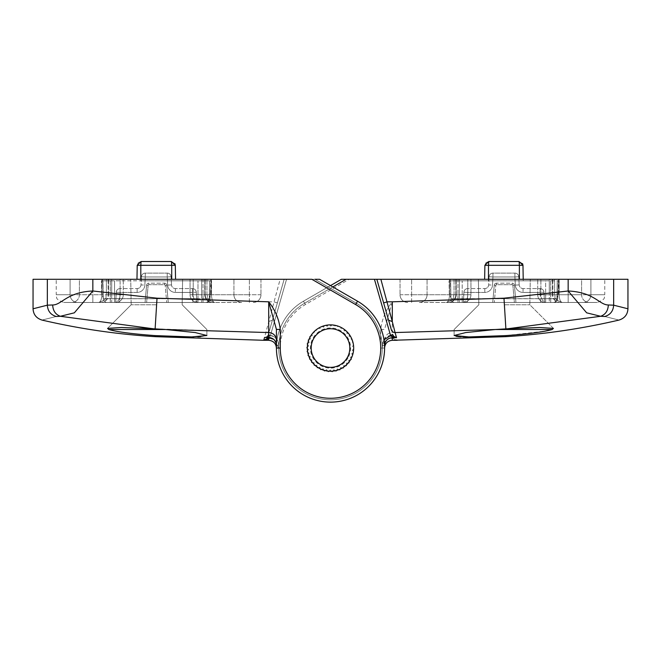 <?xml version="1.0" encoding="UTF-8"?>
<svg xmlns="http://www.w3.org/2000/svg" width="661" height="661" viewBox="0 0 661 661"><rect width="100%" height="100%" fill="white"/><g stroke="black" fill="none" stroke-linecap="round" stroke-linejoin="round"><path stroke-width="0.5" stroke-dasharray="3.31 2.48" d="M212.503 302.465A7.725 7.725 0 0 1 204.778 294.74L204.778 279.289L211.503 279.289L204.778 279.289L204.778 294.74L211.503 294.74L211.503 279.289L233.928 279.289L211.503 279.289L211.503 294.74L205.183 294.74A7.725 7.453 90 0 0 212.644 302.465L197.771 302.465A7.725 7.725 0 0 1 190.046 294.74L190.046 279.289L206.943 279.289L190.046 279.289L201.63 279.289L190.046 279.289L190.046 294.74L201.63 294.74L201.63 279.289L249.379 279.289L201.63 279.289L201.63 294.74L190.046 294.74L193.21 294.74L193.21 279.289L193.21 294.74L190.046 294.74A7.725 7.725 0 0 0 197.771 302.465L212.644 302.465A7.725 7.453 90 0 1 205.183 294.74L204.778 294.74A7.725 7.725 0 0 0 212.503 302.465L214.751 302.465L212.503 302.465M79.403 279.289L101.827 279.289L79.403 279.289L79.403 294.74L79.403 279.289M108.148 279.289L101.827 279.289L108.553 279.289L106.388 279.289L108.148 279.289L108.148 294.74L106.388 294.74L106.388 279.289L120.12 279.289L106.388 279.289L106.388 294.74L120.12 294.74L106.388 294.74L108.148 294.74L108.148 279.289M33.05 279.289L92.846 279.289L92.846 302.465L77.676 302.465L92.846 302.465L92.846 294.74L70.099 294.74L111.701 294.74L111.701 302.465L92.846 302.465L115.559 302.465L111.701 302.465L111.701 294.74L123.285 294.74L111.701 294.74L111.701 279.289L123.285 279.289L92.846 279.289L111.701 279.289L111.701 294.74L92.846 294.74L92.846 279.289L70.099 279.289L280.124 279.289L264.466 337.705L268.713 336.796L270.415 335.557L286.552 279.289L280.124 279.289M56.226 279.289L70.099 279.289L56.226 279.289L56.226 294.74L70.099 294.74L70.099 279.289L70.099 294.74L56.226 294.74C57.714 297.029 53.392 298.789 63.952 302.465L77.676 302.465L63.952 302.465M260.963 279.289L249.379 279.289L260.963 279.289L260.963 294.74L260.963 279.289M203.018 279.289L110.313 279.289L203.018 279.289L203.018 298.739L110.313 298.739L110.313 279.289L102.587 279.289L110.313 279.289L110.313 298.739L103.265 298.739L102.587 279.289L103.265 298.739L203.018 298.739L203.018 279.289M156.665 279.289L130.721 279.289L156.665 279.289M276.422 329.401L276.422 348.05A54.078 54.078 0 0 0 330.5 402.128A54.078 54.078 0 0 0 357.543 301.209L319.569 279.289L357.543 301.209L319.569 279.289L284.147 279.289L286.552 279.289L269.853 337.54M273.819 339.399L278.735 348.041A51.765 51.765 0 0 0 356.378 392.874A51.765 51.765 0 0 0 356.378 303.217L314.933 279.289L286.552 279.289L311.843 279.289M156.665 304.779L131.167 304.779L156.665 304.779M272.415 320.188L268.705 321.593L268.688 301.813L157.021 298.194L92.846 290.989C66.406 292.253 61.894 304.895 52.657 304.977L47.344 305.175C47.732 311.042 50.69 314.818 56.202 316.495L60.382 316.28L153.41 328.781L265.937 332.557A3.867 3.842 -164 0 0 269.663 329.781L284.147 279.289L269.663 329.781M153.41 328.781L121.533 327.501L107.569 328.377L108.825 329.509L165.556 329.509M47.344 279.289L47.344 305.175L33.05 308.786M307.324 348.05A23.176 23.176 0 0 1 330.5 324.873A23.176 23.176 0 0 1 353.676 348.05A23.176 23.176 0 0 1 330.5 371.226A23.176 23.176 0 0 1 307.324 348.05A23.176 23.176 0 0 1 330.5 324.873A23.176 23.176 0 0 1 353.676 348.05A23.176 23.176 0 0 1 330.5 371.226A23.176 23.176 0 0 1 307.324 348.05A23.176 23.176 0 0 1 330.5 324.873A23.176 23.176 0 0 1 353.676 348.05A23.176 23.176 0 0 1 330.5 371.226A23.176 23.176 0 0 1 307.324 348.05A23.176 23.176 0 0 0 330.5 371.226A23.176 23.176 0 0 0 353.676 348.05A23.176 23.176 0 0 0 330.5 324.873A23.176 23.176 0 0 0 307.324 348.05A23.176 23.176 0 0 0 330.5 371.226A23.176 23.176 0 0 0 353.676 348.05A23.176 23.176 0 0 0 330.5 324.873A23.176 23.176 0 0 0 307.324 348.05A23.176 23.176 0 0 0 330.5 371.226A23.176 23.176 0 0 0 353.676 348.05A23.176 23.176 0 0 0 330.5 324.873A23.176 23.176 0 0 0 307.324 348.05A23.176 23.176 0 0 0 330.5 371.226A23.176 23.176 0 0 0 353.676 348.05A23.176 23.176 0 0 0 330.5 324.873A23.176 23.176 0 0 0 307.324 348.05M380.719 329.401L384.578 329.401L392.312 301.813C385.834 309.968 381.967 319.164 380.719 329.401L380.719 348.05A50.219 50.219 0 0 1 330.5 398.269A50.219 50.219 0 0 1 305.39 304.556L349.157 279.289L341.431 279.289L303.457 301.209A54.078 54.078 0 0 0 330.5 402.128A54.078 54.078 0 0 0 384.578 348.05L384.578 348.041A54.078 54.078 0 0 0 357.543 301.209A54.078 54.078 0 0 1 330.5 402.128A54.078 54.078 0 0 1 276.422 348.05A54.078 54.078 0 0 0 330.5 402.128A54.078 54.078 0 0 0 357.543 301.209L356.378 303.217L314.933 279.289L356.378 303.217A51.765 51.765 0 0 1 356.378 392.874A51.765 51.765 0 0 1 278.735 348.05L278.735 345.191C278.364 339.919 275.62 336.614 270.498 335.301L286.552 279.289M278.735 345.463C278.355 340.151 275.579 336.846 270.415 335.557L268.217 334.813L267.151 336.482L264.466 337.705L268.713 337.721C273.398 338.192 275.968 340.77 276.422 345.463L278.735 345.463L278.735 348.05L276.422 348.05A54.078 54.078 0 0 1 303.457 301.209L330.5 285.602M263.722 340.291L265.383 339.928M160.78 335.945L172.686 336.515M178.693 336.722L183.882 336.854M193.673 336.928L197.763 336.854M200.457 336.738L206.885 335.507L195.268 332.566L165.762 329.517M108.825 329.509C116.823 331.888 132.25 333.921 155.12 335.606L156.665 335.697M56.202 316.495C37.256 321.287 37.256 321.287 56.202 316.495M52.657 304.977C52.979 310.81 55.557 314.57 60.382 316.28L74.338 312.827L92.846 290.989L92.846 279.289M270.448 335.416L268.192 334.904L267.457 337.498L284.147 279.289L268.192 334.904L267.135 336.606L264.54 337.432L268.713 336.713L270.498 335.301L268.217 334.813M277.38 302.878L273.662 301.813L268.688 301.813M278.735 345.191L276.422 345.191M210.066 298.739L210.743 279.289L210.066 298.739A3.867 3.867 0 0 1 206.207 302.465L110.313 302.465L206.207 302.465A3.867 3.867 0 0 0 210.066 298.739L203.018 298.739L210.066 298.739A3.867 3.867 0 0 1 206.207 302.465M233.928 294.74L233.928 279.289L233.928 294.74L211.503 294.74L233.928 294.74A7.725 7.725 0 0 0 241.653 302.465L214.751 302.465L241.653 302.465A7.725 7.725 0 0 1 233.928 294.74A7.725 7.725 0 0 0 241.653 302.465M100.687 302.465L115.559 302.465L100.687 302.465A7.725 7.453 -90 0 0 108.148 294.74L108.553 294.74A7.725 7.725 0 0 1 100.827 302.465L98.58 302.465L100.827 302.465A7.725 7.725 0 0 0 108.553 294.74L108.148 294.74A7.725 7.453 -90 0 1 100.687 302.465M123.285 294.74A7.725 7.725 0 0 1 115.559 302.465A7.725 7.725 0 0 0 123.285 294.74L123.285 279.289L123.285 294.74M98.58 302.465L71.677 302.465L98.58 302.465A7.725 3.239 90 0 0 101.827 294.74L101.827 279.289L101.827 294.74L79.403 294.74A7.725 7.725 0 0 1 71.677 302.465A7.725 7.725 0 0 0 79.403 294.74L101.827 294.74A7.725 3.239 90 0 1 98.58 302.465M260.963 294.74A7.725 7.725 0 0 1 253.237 302.465A7.725 7.725 0 0 0 260.963 294.74L249.379 294.74L249.379 279.289L249.379 294.74L260.963 294.74A7.725 7.725 0 0 1 253.237 302.465M168.258 302.465L145.073 302.465L168.258 302.465L166.754 285.263L168.258 302.465M103.265 298.673A3.867 3.867 0 0 0 107.123 302.465A3.867 3.867 0 0 1 103.265 298.673L103.174 293.765C103.273 299.549 103.273 299.549 103.174 293.765C103.273 299.549 103.273 299.549 103.174 293.765L102.951 280.834L103.265 298.673L114.543 298.673L103.265 298.673A3.867 3.867 0 0 0 107.123 302.465L110.313 302.465L107.123 302.465A3.867 3.867 0 0 1 103.265 298.739A3.867 3.867 0 0 0 107.123 302.465L114.543 302.465L107.123 302.465A3.867 3.867 0 0 1 103.265 298.739M146.626 302.465L145.073 302.465L146.626 302.465L148.122 285.403A0.777 0.777 0 0 1 148.89 284.693A0.777 0.777 0 0 0 148.122 285.403A0.777 0.777 0 0 1 148.89 284.693L164.44 284.693A0.777 0.777 0 0 1 165.209 285.403A0.777 0.777 0 0 0 164.44 284.693A0.777 0.777 0 0 1 165.209 285.403L166.704 302.465L165.209 285.403A0.777 0.777 0 0 0 164.44 284.693L148.89 284.693A0.777 0.777 0 0 0 148.122 285.403L146.626 302.465M267.151 336.482A2.322 1.066 46.6 0 1 268.713 336.796L268.713 340.308M268.713 337.449L268.713 336.713A2.322 1.231 -131.9 0 0 267.168 336.573L267.168 336.573A2.322 1.231 -131.9 0 0 267.135 336.606M268.267 334.656L270.498 335.301M146.585 285.263L145.073 302.465L146.585 285.263A2.322 2.322 0 0 1 148.89 283.148L164.44 283.148L148.89 283.148A2.322 2.322 0 0 0 146.585 285.263A2.322 2.322 0 0 1 148.89 283.148A2.322 2.322 0 0 0 146.585 285.263A2.322 2.322 0 0 1 148.89 283.148A2.322 2.322 0 0 0 146.585 285.263A2.322 2.322 0 0 1 148.89 283.148A2.322 2.322 0 0 0 146.585 285.263L148.122 285.403L146.585 285.263M166.754 285.263A2.322 2.322 0 0 0 164.44 283.148A2.322 2.322 0 0 1 166.754 285.263A2.322 2.322 0 0 0 164.44 283.148A2.322 2.322 0 0 1 166.754 285.263A2.322 2.322 0 0 0 164.44 283.148A2.322 2.322 0 0 1 166.754 285.263A2.322 2.322 0 0 0 164.44 283.148A2.322 2.322 0 0 1 166.754 285.263L165.209 285.403L166.754 285.263M348.041 357.841A20.086 20.086 0 0 1 320.709 365.591A20.086 20.086 0 0 1 312.959 338.258A20.086 20.086 0 0 1 340.291 330.508A20.086 20.086 0 0 1 348.041 357.841M351.388 359.766A23.953 23.953 0 0 0 351.437 359.683L350.479 357.122L352.073 356.527A23.176 23.176 0 0 0 352.553 355.188L351.693 353.709L353.172 352.858A23.176 23.176 0 0 0 353.428 351.462L352.338 350.148L353.66 349.066A23.176 23.176 0 0 0 353.676 347.645L352.387 346.521L353.503 345.24A23.176 23.176 0 0 0 353.288 343.836L351.842 342.943L352.734 341.489A23.176 23.176 0 0 0 352.288 340.142L350.71 339.498L351.346 337.92A23.176 23.176 0 0 0 350.685 336.664L349.025 336.292L349.396 334.623A23.176 23.176 0 0 0 348.537 333.491L346.835 333.4L346.926 331.698A23.176 23.176 0 0 0 345.893 330.723L344.199 330.913L344.017 329.219A23.176 23.176 0 0 0 342.836 328.426L341.192 328.889L340.729 327.253A23.176 23.176 0 0 0 339.44 326.666L337.895 327.393L337.168 325.848A23.176 23.176 0 0 0 335.796 325.485L334.392 326.451L333.425 325.055A23.176 23.176 0 0 0 332.012 324.923L330.789 326.113L329.599 324.89A23.176 23.176 0 0 0 328.178 324.989L327.17 326.36L325.799 325.352A23.176 23.176 0 0 0 324.419 325.683L323.65 327.203L322.13 326.435A23.176 23.176 0 0 0 320.816 326.988L320.312 328.616L318.685 328.112A23.176 23.176 0 0 0 317.487 328.872L317.255 330.558L315.561 330.326A23.176 23.176 0 0 0 314.504 331.277L314.553 332.979L312.851 333.028A23.176 23.176 0 0 0 311.959 334.135L312.289 335.805L310.62 336.135A23.176 23.176 0 0 0 346.496 364.822A23.176 23.176 0 0 0 351.074 358.725L351.437 359.683A23.953 23.953 0 0 1 351.388 359.766L348.711 360.286L351.388 359.766M349.231 362.972L348.711 360.286L349.231 362.972A23.953 23.953 0 0 1 349.173 363.038L346.447 363.12L349.173 363.038A23.953 23.953 0 0 0 349.231 362.972M346.521 365.847L346.447 363.12L346.521 365.847A23.953 23.953 0 0 1 346.455 365.913L343.745 365.541L346.455 365.913A23.953 23.953 0 0 0 346.521 365.847M343.373 368.243L343.745 365.541L343.373 368.243A23.953 23.953 0 0 1 343.299 368.293L340.688 367.483L343.299 368.293A23.953 23.953 0 0 0 343.373 368.243M339.878 370.086L340.688 367.483L339.878 370.086A23.953 23.953 0 0 1 339.787 370.127L337.35 368.896L339.787 370.127A23.953 23.953 0 0 0 339.878 370.086M336.119 371.333L337.35 368.896L336.119 371.333A23.953 23.953 0 0 1 336.028 371.35L333.83 369.739L336.028 371.35A23.953 23.953 0 0 0 336.119 371.333M332.21 371.936L333.83 369.739L332.21 371.936A23.953 23.953 0 0 1 332.119 371.945L330.211 369.986L332.119 371.945A23.953 23.953 0 0 0 332.21 371.936M328.253 371.895L330.211 369.986L328.253 371.895A23.953 23.953 0 0 1 328.162 371.887L326.608 369.639L328.162 371.887A23.953 23.953 0 0 0 328.253 371.895M324.361 371.201L326.608 369.639L324.361 371.201A23.953 23.953 0 0 1 324.27 371.176L323.105 368.706L324.27 371.176A23.953 23.953 0 0 0 324.361 371.201M320.635 369.871L323.105 368.706L320.635 369.871A23.953 23.953 0 0 1 320.552 369.838L319.808 367.202L320.552 369.838A23.953 23.953 0 0 0 320.635 369.871M317.181 367.954L319.808 367.202L317.181 367.954A23.953 23.953 0 0 1 317.098 367.896L316.801 365.186L317.098 367.896A23.953 23.953 0 0 0 317.181 367.954M314.082 365.483L316.801 365.186L314.082 365.483A23.953 23.953 0 0 1 314.016 365.426L314.165 362.699L314.016 365.426A23.953 23.953 0 0 0 314.082 365.483M311.438 362.55L314.165 362.699L311.438 362.55A23.953 23.953 0 0 1 311.381 362.476L311.975 359.807L311.381 362.476A23.953 23.953 0 0 0 311.438 362.55M309.307 359.212L311.975 359.807L309.307 359.212A23.953 23.953 0 0 1 309.265 359.13L310.29 356.601L309.265 359.13A23.953 23.953 0 0 0 309.307 359.212M307.762 355.568L310.29 356.601L307.762 355.568A23.953 23.953 0 0 1 307.729 355.486L309.158 353.156L307.729 355.486A23.953 23.953 0 0 0 307.762 355.568M306.836 351.726L309.158 353.156L306.836 351.726A23.953 23.953 0 0 1 306.82 351.635L308.613 349.57L306.82 351.635A23.953 23.953 0 0 0 306.836 351.726M306.547 347.777L308.613 349.57L306.547 347.777A23.953 23.953 0 0 1 306.555 347.686L308.662 345.951L306.555 347.686A23.953 23.953 0 0 0 306.547 347.777M306.919 343.844L308.662 345.951L306.919 343.844A23.953 23.953 0 0 1 306.935 343.753L309.307 342.381L306.935 343.753A23.953 23.953 0 0 0 306.919 343.844M307.935 340.018L309.307 342.381L307.935 340.018A23.953 23.953 0 0 1 307.968 339.928L310.521 338.969L307.968 339.928A23.953 23.953 0 0 0 307.935 340.018M309.563 336.416L310.521 338.969L309.563 336.416A23.953 23.953 0 0 1 309.612 336.333A23.953 23.953 0 0 0 309.563 336.416M351.074 358.725A23.176 23.176 0 0 0 352.073 356.527L350.479 357.122L351.074 358.725M352.553 355.188A23.176 23.176 0 0 0 353.172 352.858L351.693 353.709L352.553 355.188M353.428 351.462A23.176 23.176 0 0 0 353.66 349.066L352.338 350.148L353.428 351.462M353.676 347.645A23.176 23.176 0 0 0 353.503 345.24L352.387 346.521L353.676 347.645M353.288 343.836A23.176 23.176 0 0 0 352.734 341.489L351.842 342.943L353.288 343.836M352.288 340.142A23.176 23.176 0 0 0 351.346 337.92L350.71 339.498L352.288 340.142M350.685 336.664A23.176 23.176 0 0 0 349.396 334.623L349.025 336.292L350.685 336.664M348.537 333.491A23.176 23.176 0 0 0 346.926 331.698L346.835 333.4L348.537 333.491M345.893 330.723A23.176 23.176 0 0 0 344.017 329.219L344.199 330.913L345.893 330.723M342.836 328.426A23.176 23.176 0 0 0 340.729 327.253L341.192 328.889L342.836 328.426M339.44 326.666A23.176 23.176 0 0 0 337.168 325.848L337.895 327.393L339.44 326.666M335.796 325.485A23.176 23.176 0 0 0 333.425 325.055L334.392 326.451L335.796 325.485M332.012 324.923A23.176 23.176 0 0 0 329.599 324.89L330.789 326.113L332.012 324.923M328.178 324.989A23.176 23.176 0 0 0 325.799 325.352L327.17 326.36L328.178 324.989M324.419 325.683A23.176 23.176 0 0 0 322.13 326.435L323.65 327.203L324.419 325.683M320.816 326.988A23.176 23.176 0 0 0 318.685 328.112L320.312 328.616L320.816 326.988M317.487 328.872A23.176 23.176 0 0 0 315.561 330.326L317.255 330.558L317.487 328.872M314.504 331.277A23.176 23.176 0 0 0 312.851 333.028L314.553 332.979L314.504 331.277M311.959 334.135A23.176 23.176 0 0 0 310.62 336.135L312.289 335.805L311.959 334.135M448.497 302.465A7.725 7.725 0 0 0 456.222 294.74L456.222 279.289L449.497 279.289L456.222 279.289L456.222 294.74L449.497 294.74L449.497 279.289L427.072 279.289L449.497 279.289L449.497 294.74L455.817 294.74A7.725 7.453 -90 0 1 448.356 302.465L463.229 302.465A7.725 7.725 0 0 0 470.954 294.74L470.954 279.289L454.057 279.289L470.954 279.289L459.37 279.289L470.954 279.289L470.954 294.74L459.37 294.74L459.37 279.289L411.621 279.289L459.37 279.289L459.37 294.74L470.954 294.74L467.79 294.74L467.79 279.289L467.79 294.74L470.954 294.74A7.725 7.725 0 0 1 463.229 302.465L448.356 302.465A7.725 7.453 -90 0 0 455.817 294.74L456.222 294.74A7.725 7.725 0 0 1 448.497 302.465L446.249 302.465L448.497 302.465M581.597 279.289L559.173 279.289L581.597 279.289L581.597 294.74L581.597 279.289M552.852 279.289L559.173 279.289L552.447 279.289L554.612 279.289L552.852 279.289L552.852 294.74L554.612 294.74L554.612 279.289L540.88 279.289L554.612 279.289L554.612 294.74L540.88 294.74L554.612 294.74L552.852 294.74L552.852 279.289M349.157 279.289L568.154 279.289L568.154 302.465L583.324 302.465L568.154 302.465L568.154 294.74L590.901 294.74L549.299 294.74L549.299 302.465L568.154 302.465L545.441 302.465L549.299 302.465L549.299 294.74L537.715 294.74L549.299 294.74L549.299 279.289L537.715 279.289L568.154 279.289L549.299 279.289L549.299 294.74L568.154 294.74L568.154 279.289L627.95 279.289M604.774 279.289L590.901 279.289L604.774 279.289L604.774 294.74L590.901 294.74L590.901 279.289L590.901 294.74L604.774 294.74C603.286 297.029 607.608 298.789 597.048 302.465L583.324 302.465L597.048 302.465M400.037 279.289L411.621 279.289L400.037 279.289L400.037 294.74L400.037 279.289M457.982 279.289L550.687 279.289L457.982 279.289L457.982 298.739L550.687 298.739L550.687 279.289L558.413 279.289L550.687 279.289L550.687 298.739L557.735 298.739L558.413 279.289L557.735 298.739L457.982 298.739L457.982 279.289M504.335 279.289L478.39 279.289L504.335 279.289M332.822 286.94L304.622 303.217L346.067 279.289L341.431 279.289L376.853 279.289L374.448 279.289L391.295 338.044C385.743 339.068 382.736 342.398 382.265 348.041L382.265 348.05A51.765 51.765 0 0 1 304.622 392.874A51.765 51.765 0 0 1 304.622 303.217L346.067 279.289L374.448 279.289L390.502 335.301C385.38 336.614 382.636 339.919 382.265 345.191L384.578 345.191C385.033 340.498 387.602 337.92 392.287 337.449L392.287 332.566L495.238 329.517L465.741 332.566L454.115 335.507L456.107 336.317M504.335 304.779L529.833 304.779L504.335 304.779M495.238 329.517L552.175 329.509L553.422 328.377L539.45 327.501L507.59 328.781L600.618 316.28L604.798 316.495C623.744 321.287 623.744 321.287 604.798 316.495C610.31 314.818 613.268 311.042 613.656 305.175L608.343 304.977C599.279 304.994 594.322 292.129 568.154 290.989L503.979 298.194L392.312 301.813M495.444 329.509L507.59 328.781M376.853 279.289L383.62 302.878M388.585 320.188L391.337 329.781M356.378 303.217L357.543 301.209L356.378 303.217A51.765 51.765 0 0 1 356.378 392.874A51.765 51.765 0 0 1 278.735 348.05L276.422 348.05A54.078 54.078 0 0 0 330.5 402.128A54.078 54.078 0 0 0 384.578 348.05A54.078 54.078 0 0 1 330.5 402.128A54.078 54.078 0 0 1 303.457 301.209A54.078 54.078 0 0 0 330.5 402.128A54.078 54.078 0 0 0 357.543 301.209A54.078 54.078 0 0 1 330.5 402.128A54.078 54.078 0 0 1 276.422 348.05A54.078 54.078 0 0 0 330.5 402.128A54.078 54.078 0 0 0 384.578 348.05A54.078 54.078 0 0 1 330.5 402.128A54.078 54.078 0 0 1 303.457 301.209L341.431 279.289L303.457 301.209L304.622 303.217A51.765 51.765 0 0 0 304.622 392.874A51.765 51.765 0 0 0 382.265 348.05L382.265 345.463L383.958 339.87M304.622 303.217L303.457 301.209L304.622 303.217A51.765 51.765 0 0 0 304.622 392.874A51.765 51.765 0 0 0 382.265 348.05L384.578 348.05A54.078 54.078 0 0 1 330.5 402.128A54.078 54.078 0 0 1 276.422 348.05A54.078 54.078 0 0 0 330.5 402.128A54.078 54.078 0 0 0 384.578 348.05A54.078 54.078 0 0 1 330.5 402.128A54.078 54.078 0 0 1 303.457 301.209A54.078 54.078 0 0 0 330.5 402.128A54.078 54.078 0 0 0 384.578 348.05L384.578 345.463M458.891 336.631L459.618 336.68M460.742 336.746L463.237 336.854M467.327 336.928L477.118 336.854M482.307 336.722L505.88 335.606L545.399 331.095M393.518 337.407L391.295 338.044L392.279 339.043L397.278 340.291L396.46 337.432L392.287 337.449C387.503 338.019 384.933 340.597 384.578 345.191M627.95 308.786L613.656 305.175L613.656 279.289M568.154 279.289L568.154 290.989L586.662 312.827L600.618 316.28C605.443 314.57 608.021 310.81 608.343 304.977M384.578 340.258A7.725 7.692 180 0 1 392.287 332.566L392.295 321.585M395.617 339.928L397.261 340.291L394.154 338.721L393.543 337.498L391.312 338.085M390.552 335.416L392.808 334.904L393.865 336.606L396.46 337.432L392.287 336.713L390.502 335.301L392.733 334.656M382.265 345.463L384.52 345.463M450.934 298.739L450.257 279.289L450.934 298.739A3.867 3.867 0 0 0 454.793 302.465L550.687 302.465L454.793 302.465A3.867 3.867 0 0 1 450.934 298.739L457.982 298.739L450.934 298.739A3.867 3.867 0 0 0 454.793 302.465A3.867 3.867 0 0 1 450.934 298.673L450.843 293.765C450.942 299.549 450.942 299.549 450.843 293.765C450.942 299.549 450.942 299.549 450.843 293.765L450.62 280.834L450.843 293.765C450.942 299.549 450.942 299.549 450.843 293.765C450.942 299.549 450.942 299.549 450.843 293.765L450.62 280.834L449.075 280.834L488.479 280.834L449.075 280.834L450.62 280.834L450.934 298.673A3.867 3.867 0 0 0 454.793 302.465A3.867 3.867 0 0 1 450.934 298.673L462.204 298.673L462.204 280.834L462.204 298.673L545.647 298.673L545.647 280.834L519.381 280.834L557.24 280.834L557.008 293.765C556.909 299.549 556.909 299.549 557.008 293.765C556.909 299.549 556.909 299.549 557.008 293.765L557.24 280.834L557.008 293.765C556.909 299.549 556.909 299.549 557.008 293.765C556.909 299.549 556.909 299.549 557.008 293.765L557.24 280.834L558.785 280.834L545.647 280.834L545.647 298.673L556.926 298.673L557.24 280.834L556.926 298.673L450.934 298.673M427.072 294.74L427.072 279.289L427.072 294.74L449.497 294.74L427.072 294.74A7.725 7.725 0 0 1 419.347 302.465L446.249 302.465L419.347 302.465A7.725 7.725 0 0 0 427.072 294.74A7.725 7.725 0 0 1 419.347 302.465M560.313 302.465L545.441 302.465L560.313 302.465A7.725 7.453 90 0 1 552.852 294.74L552.447 294.74A7.725 7.725 0 0 0 560.173 302.465L562.42 302.465L560.173 302.465A7.725 7.725 0 0 1 552.447 294.74L552.852 294.74A7.725 7.453 90 0 0 560.313 302.465M537.715 294.74A7.725 7.725 0 0 0 545.441 302.465A7.725 7.725 0 0 1 537.715 294.74L537.715 279.289L537.715 294.74M562.42 302.465L589.323 302.465L562.42 302.465A7.725 3.239 -90 0 1 559.173 294.74L559.173 279.289L559.173 294.74L581.597 294.74A7.725 7.725 0 0 0 589.323 302.465A7.725 7.725 0 0 1 581.597 294.74L559.173 294.74A7.725 3.239 -90 0 0 562.42 302.465M400.037 294.74A7.725 7.725 0 0 0 407.763 302.465A7.725 7.725 0 0 1 400.037 294.74L411.621 294.74L411.621 279.289L411.621 294.74L400.037 294.74A7.725 7.725 0 0 0 407.763 302.465M492.742 302.465L515.927 302.465L492.742 302.465L494.246 285.263L492.742 302.465M553.877 302.465L550.687 302.465L553.877 302.465A3.867 3.867 0 0 0 557.735 298.739A3.867 3.867 0 0 1 553.877 302.465A3.867 3.867 0 0 0 557.735 298.739M514.374 302.465L515.927 302.465L514.374 302.465L512.878 285.403A0.777 0.777 0 0 0 512.11 284.693A0.777 0.777 0 0 1 512.878 285.403A0.777 0.777 0 0 0 512.11 284.693L496.56 284.693A0.777 0.777 0 0 0 495.791 285.403A0.777 0.777 0 0 1 496.56 284.693A0.777 0.777 0 0 0 495.791 285.403L494.296 302.465L495.791 285.403A0.777 0.777 0 0 1 496.56 284.693L512.11 284.693A0.777 0.777 0 0 1 512.878 285.403L514.374 302.465M392.287 340.308L392.279 339.043A2.322 0.884 -36.4 0 1 394.154 338.721M396.46 337.432L392.287 337.449L392.287 336.713A2.322 1.231 131.9 0 1 393.832 336.573L393.832 336.573A2.322 1.231 131.9 0 1 393.865 336.606M514.415 285.263L515.927 302.465L514.415 285.263A2.322 2.322 0 0 0 512.11 283.148L496.56 283.148L512.11 283.148A2.322 2.322 0 0 1 514.415 285.263A2.322 2.322 0 0 0 512.11 283.148A2.322 2.322 0 0 1 514.415 285.263A2.322 2.322 0 0 0 512.11 283.148A2.322 2.322 0 0 1 514.415 285.263A2.322 2.322 0 0 0 512.11 283.148A2.322 2.322 0 0 1 514.415 285.263L512.878 285.403L514.415 285.263M494.246 285.263A2.322 2.322 0 0 1 496.56 283.148A2.322 2.322 0 0 0 494.246 285.263A2.322 2.322 0 0 1 496.56 283.148A2.322 2.322 0 0 0 494.246 285.263A2.322 2.322 0 0 1 496.56 283.148A2.322 2.322 0 0 0 494.246 285.263A2.322 2.322 0 0 1 496.56 283.148A2.322 2.322 0 0 0 494.246 285.263L495.791 285.403L494.246 285.263M545.647 302.465L462.204 302.465L553.067 302.465L545.647 302.465L545.647 298.673L545.647 302.465M544.49 302.465L540.624 302.465L544.49 302.465L543.953 292.22L544.49 302.465M463.906 292.22A3.867 3.867 0 0 1 467.765 288.56L467.765 292.418L463.906 292.22A3.867 3.867 0 0 1 467.765 288.56L484.81 288.56L467.765 288.56A3.867 3.867 0 0 0 463.906 292.22L463.369 302.465L463.906 292.22L467.765 292.418L467.236 302.465L540.624 302.465L540.095 292.418L523.049 292.418A7.725 7.725 0 0 1 515.332 285.098L514.902 276.967L492.949 276.967L492.528 285.098A7.725 7.725 0 0 1 484.81 292.418L467.765 292.418L467.236 302.465L463.369 302.465L540.624 302.465L540.095 292.418L543.953 292.22A3.867 3.867 0 0 0 540.095 288.56L523.049 288.56L540.095 288.56A3.867 3.867 0 0 1 543.953 292.22L540.095 292.418L540.095 288.56A3.867 3.867 0 0 1 543.953 292.22M488.479 279.289L488.479 280.834L519.381 280.834L488.479 280.834L488.479 265.309L519.381 265.309L519.381 279.289M485.984 262.681L484.885 265.309L484.637 279.289M523.215 279.289L523.239 280.834L523.215 279.289M522.57 263.673L519.108 261.516L488.743 261.516L488.479 265.309L487.917 265.301M519.108 261.516L519.298 262.632M486.042 262.624L488.743 261.516M467.765 288.56L467.765 292.418L484.81 292.418A7.725 7.725 0 0 0 492.528 285.098L488.669 284.899L489.09 276.769L488.669 284.899A3.867 3.867 0 0 1 484.81 288.56A3.867 3.867 0 0 0 488.669 284.899L492.528 285.098L492.949 276.967L514.902 276.967L515.332 285.098A7.725 7.725 0 0 0 523.049 292.418L540.095 292.418L540.095 288.56M492.949 273.109L492.949 276.967L492.949 273.109L514.902 273.109L492.949 273.109A3.867 3.867 0 0 0 489.09 276.769L492.949 276.967L489.09 276.769A3.867 3.867 0 0 1 492.949 273.109A3.867 3.867 0 0 0 489.09 276.769M519.191 284.899L518.761 276.769L519.191 284.899L515.332 285.098L519.191 284.899A3.867 3.867 0 0 0 523.049 288.56A3.867 3.867 0 0 1 519.191 284.899A3.867 3.867 0 0 0 523.049 288.56L523.049 292.418L523.049 288.56M553.067 302.465A3.867 3.867 0 0 0 556.926 298.673A3.867 3.867 0 0 1 553.067 302.465A3.867 3.867 0 0 0 556.926 298.673M518.761 276.769A3.867 3.867 0 0 0 514.902 273.109L514.902 276.967L518.761 276.769A3.867 3.867 0 0 0 514.902 273.109L514.902 276.967L518.761 276.769A3.867 3.867 0 0 0 514.902 273.109M103.174 293.765C103.273 299.549 103.273 299.549 103.174 293.765C103.273 299.549 103.273 299.549 103.174 293.765L101.629 293.765L103.174 293.765M209.57 280.834L209.347 293.765C209.24 299.549 209.24 299.549 209.347 293.765C209.24 299.549 209.24 299.549 209.347 293.765L209.57 280.834L209.347 293.765C209.24 299.549 209.24 299.549 209.347 293.765C209.24 299.549 209.24 299.549 209.347 293.765L209.57 280.834L211.115 280.834L171.711 280.834L209.57 280.834L209.256 298.673L209.57 280.834M197.978 302.465L114.543 302.465L205.397 302.465L197.978 302.465L197.978 280.834L197.978 298.673L114.543 298.673L114.543 280.834L140.81 280.834L101.406 280.834L114.543 280.834L114.543 298.673L197.978 298.673L197.978 302.465M196.821 302.465L192.954 302.465L196.821 302.465L196.284 292.22L196.821 302.465M116.237 292.22A3.867 3.867 0 0 1 120.095 288.56L120.095 292.418L116.237 292.22A3.867 3.867 0 0 1 120.095 288.56L137.141 288.56L120.095 288.56A3.867 3.867 0 0 0 116.237 292.22L115.7 302.465L116.237 292.22L120.095 292.418L119.567 302.465L192.954 302.465L192.425 292.418L175.38 292.418A7.725 7.725 0 0 1 167.663 285.098L167.233 276.967L145.28 276.967L144.858 285.098A7.725 7.725 0 0 1 137.141 292.418L120.095 292.418L119.567 302.465L115.7 302.465L192.954 302.465L192.425 292.418L196.284 292.22A3.867 3.867 0 0 0 192.425 288.56L175.38 288.56L192.425 288.56A3.867 3.867 0 0 1 196.284 292.22L192.425 292.418L192.425 288.56A3.867 3.867 0 0 1 196.284 292.22M102.951 280.834L101.406 280.834L102.951 280.834M140.81 279.289L140.81 280.834L171.711 280.834L140.81 280.834L140.81 265.309L171.711 265.309L171.711 279.289M138.314 262.681L137.215 265.309L136.976 279.289M175.545 279.289L175.305 265.309L171.711 265.309M174.901 263.673L171.439 261.516L141.074 261.516L140.81 265.309L140.248 265.301M171.439 261.516L171.629 262.632M138.372 262.624L141.074 261.516M120.095 288.56L120.095 292.418L137.141 292.418A7.725 7.725 0 0 0 144.858 285.098L141 284.899L141.429 276.769L141 284.899A3.867 3.867 0 0 1 137.141 288.56A3.867 3.867 0 0 0 141 284.899L144.858 285.098L145.28 276.967L167.233 276.967L167.663 285.098A7.725 7.725 0 0 0 175.38 292.418L192.425 292.418L192.425 288.56M145.28 273.109L145.28 276.967L145.28 273.109L167.233 273.109L145.28 273.109A3.867 3.867 0 0 0 141.429 276.769L145.28 276.967L141.429 276.769A3.867 3.867 0 0 1 145.28 273.109A3.867 3.867 0 0 0 141.429 276.769M171.521 284.899L171.092 276.769L171.521 284.899L167.663 285.098L171.521 284.899A3.867 3.867 0 0 0 175.38 288.56A3.867 3.867 0 0 1 171.521 284.899A3.867 3.867 0 0 0 175.38 288.56L175.38 292.418L175.38 288.56M205.397 302.465A3.867 3.867 0 0 0 209.256 298.673A3.867 3.867 0 0 1 205.397 302.465A3.867 3.867 0 0 0 209.256 298.673M171.092 276.769A3.867 3.867 0 0 0 167.233 273.109L167.233 276.967L171.092 276.769A3.867 3.867 0 0 0 167.233 273.109L167.233 276.967L171.092 276.769A3.867 3.867 0 0 0 167.233 273.109M205.183 294.74L205.183 279.289L205.183 294.74L206.943 294.74L193.21 294.74L205.183 294.74M120.12 294.74L120.12 279.289L120.12 294.74A7.725 5.619 90 0 1 114.502 302.465A7.725 5.619 90 0 0 120.12 294.74M201.63 294.74L201.63 302.465L201.63 294.74L249.379 294.74L201.63 294.74M198.829 302.465A7.725 5.619 -90 0 1 193.21 294.74A7.725 5.619 -90 0 0 198.829 302.465M214.751 302.465A7.725 3.239 -90 0 1 211.503 294.74A7.725 3.239 -90 0 0 214.751 302.465M155.12 336.656L155.12 335.606M155.12 328.872L157.021 298.194M276.422 348.05L278.735 348.05L276.422 348.041M77.676 302.465A7.725 7.585 -90 0 1 70.099 294.74A7.725 7.585 -90 0 0 77.676 302.465M249.379 302.465L249.379 294.74L249.379 302.465M110.313 302.465L110.313 298.739L110.313 302.465M203.018 298.739L203.018 302.465L203.018 298.739M164.44 283.148L164.44 284.693L164.44 283.148M148.89 283.148L148.89 284.693L148.89 283.148M455.817 294.74L455.817 279.289L455.817 294.74L454.057 294.74L467.79 294.74L455.817 294.74M540.88 294.74L540.88 279.289L540.88 294.74A7.725 5.619 -90 0 0 546.498 302.465A7.725 5.619 -90 0 1 540.88 294.74M459.37 294.74L459.37 302.465L459.37 294.74L411.621 294.74L459.37 294.74M462.171 302.465A7.725 5.619 90 0 0 467.79 294.74A7.725 5.619 90 0 1 462.171 302.465M446.249 302.465A7.725 3.239 90 0 0 449.497 294.74A7.725 3.239 90 0 1 446.249 302.465M303.457 301.209L305.39 304.556M380.719 348.05L384.578 348.05L382.265 348.05L382.265 345.191M505.88 335.606L505.88 336.656M503.979 298.194L505.88 328.872M583.324 302.465A7.725 7.585 90 0 0 590.901 294.74A7.725 7.585 90 0 1 583.324 302.465M411.621 302.465L411.621 294.74L411.621 302.465M550.687 302.465L550.687 298.739L550.687 302.465M457.982 298.739L457.982 302.465L457.982 298.739M496.56 283.148L496.56 284.693L496.56 283.148M512.11 283.148L512.11 284.693L512.11 283.148M484.885 265.309L485.571 265.292M519.381 265.309L522.975 265.309M462.204 298.673L462.204 302.465L462.204 298.673M484.81 288.56L484.81 292.418L484.81 288.56A3.867 3.867 0 0 0 488.669 284.899M557.008 293.765L558.553 293.765L557.008 293.765M450.843 293.765L449.298 293.765L450.843 293.765M137.215 265.309L137.901 265.292M114.543 298.673L114.543 302.465L114.543 298.673M137.141 288.56L137.141 292.418L137.141 288.56A3.867 3.867 0 0 0 141 284.899M209.347 293.765L210.892 293.765L209.347 293.765M131.167 304.779L130.721 279.289L131.167 304.779L107.578 328.377L131.167 304.779M206.885 335.507L206.885 329.509L182.163 304.779L182.61 279.289L182.163 304.779L206.885 329.509L206.885 335.507M206.943 294.74L206.943 279.289L206.943 294.74C208.43 297.029 204.109 298.789 214.668 302.465C204.109 298.789 208.43 297.029 206.943 294.74M108.553 294.74L108.553 279.289L108.553 294.74M106.388 294.74C104.901 297.053 109.189 298.822 98.663 302.465C109.222 298.789 104.901 297.029 106.388 294.74M268.192 334.904L267.168 336.573L264.846 337.432M553.406 328.36L529.833 304.779L530.279 279.289L529.833 304.779L553.422 328.377M454.115 335.507L454.115 329.509L478.837 304.779L478.39 279.289L478.837 304.779L454.115 329.509L454.115 335.507M454.057 294.74L454.057 279.289L454.057 294.74C452.57 297.029 456.891 298.789 446.332 302.465C456.891 298.789 452.57 297.029 454.057 294.74M552.447 294.74L552.447 279.289L552.447 294.74M554.612 294.74C556.099 297.053 551.811 298.822 562.337 302.465C551.778 298.789 556.099 297.029 554.612 294.74M392.808 334.904L393.832 336.573L396.154 337.432M558.553 293.765L558.785 280.834L558.553 293.765L556.942 297.83L558.553 293.765M449.298 293.765L449.075 280.834L449.298 293.765L450.918 297.83L449.298 293.765M210.892 293.765L211.115 280.834L210.892 293.765L209.273 297.83L210.892 293.765M101.629 293.765L101.406 280.834L101.629 293.765L103.248 297.83L101.629 293.765"/><path stroke-width="0.99" d="M47.344 279.289L33.05 279.289L33.05 308.786L47.344 305.175L52.657 304.977C61.721 304.994 66.678 292.129 92.846 290.989L157.021 298.194L268.688 301.813C275.166 309.968 279.033 319.164 280.281 329.401L280.281 348.05A50.219 50.219 0 0 0 330.5 398.269A50.219 50.219 0 0 0 355.61 304.556L311.843 279.289L47.344 279.289L47.344 305.175C47.732 311.042 50.69 314.818 56.202 316.495C37.256 321.287 37.256 321.287 56.202 316.495L60.382 316.28L74.338 312.827L92.846 290.989L92.846 279.289M314.933 279.289L319.569 279.289L357.543 301.209A54.078 54.078 0 0 1 330.5 402.128A54.078 54.078 0 0 1 276.422 348.05C275.968 343.356 273.398 340.779 268.713 340.308L263.722 340.291L264.54 337.432L268.713 337.449C273.398 337.92 275.968 340.498 276.422 345.191C276.067 340.597 273.497 338.019 268.713 337.449L268.713 332.566L165.762 329.517L195.259 332.566L206.885 335.507L191.64 336.936L155.12 335.606C132.332 333.929 116.898 331.896 108.825 329.509L107.578 328.377L121.55 327.501L153.41 328.781L60.382 316.28C55.557 314.57 52.979 310.81 52.657 304.977M165.762 329.517L108.825 329.509M165.556 329.509L153.41 328.781M307.324 348.05A23.176 23.176 0 0 1 330.5 324.873A23.176 23.176 0 0 1 353.676 348.05A23.176 23.176 0 0 1 330.5 371.226A23.176 23.176 0 0 1 307.324 348.05M269.853 337.54L269.705 338.044L273.819 339.399M156.665 335.697L160.78 335.945M172.686 336.515L178.693 336.722M183.882 336.854L193.673 336.928M197.763 336.854L200.457 336.738M330.5 285.602L341.431 279.289L376.853 279.289L388.585 320.188L383.62 302.878L387.338 301.813L392.312 301.813L392.295 321.593L392.312 301.813L503.979 298.194L568.154 290.989C594.594 292.253 599.106 304.895 608.343 304.977L613.656 305.175C613.268 311.042 610.31 314.818 604.798 316.495L600.618 316.28L507.59 328.781L539.467 327.501L553.431 328.377L552.175 329.509C544.177 331.888 528.75 333.921 505.88 335.606L468.814 336.936L454.115 335.507L465.732 332.566L495.238 329.517L395.063 332.557L396.534 337.705L392.287 337.721C387.602 338.192 385.033 340.77 384.578 345.463L384.578 348.05A54.078 54.078 0 0 1 330.5 402.128A54.078 54.078 0 0 1 276.422 348.05L276.422 329.401L268.688 301.813L268.713 332.566A7.725 7.692 180 0 1 276.422 340.258M276.422 329.401L280.281 329.401M266.846 338.721A2.322 0.884 36.4 0 1 268.721 339.043L268.713 340.308L263.722 340.291L266.846 338.721L267.457 337.498L269.688 338.085L266.028 340.076M267.622 337.449L269.688 338.085M313.636 338.63A19.318 19.318 0 0 0 321.089 364.913A19.318 19.318 0 0 0 347.364 357.461A19.318 19.318 0 0 0 339.911 331.186A19.318 19.318 0 0 0 313.636 338.63M350.735 359.344A23.176 23.176 0 0 1 319.205 368.284A23.176 23.176 0 0 1 310.265 336.746A23.176 23.176 0 0 1 341.795 327.806A23.176 23.176 0 0 1 350.735 359.344M376.853 279.289L627.95 279.289L627.95 308.786C627.628 314.52 624.645 318.28 618.993 320.073C581.754 328.765 544.053 334.292 505.88 336.656L505.88 335.606M507.59 328.781L495.238 329.517M552.175 329.509L495.444 329.509M613.656 279.289L613.656 305.175L627.95 308.786M391.337 329.781L388.585 320.188L392.295 321.593L395.063 332.557A3.867 3.842 164 0 1 391.337 329.781M383.958 339.87L390.585 335.557L374.448 279.289M390.502 335.276L392.725 334.631L393.849 336.482L396.534 337.705L392.287 336.796L392.287 340.308C387.544 340.853 384.975 343.431 384.578 348.041C385.033 343.356 387.602 340.779 392.287 340.308L505.88 336.656M456.107 336.317L458.891 336.631M459.618 336.68L460.742 336.746M463.237 336.854L467.327 336.928M477.118 336.854L482.307 336.722M604.798 316.495C623.744 321.287 623.744 321.287 604.798 316.495L604.972 316.545M545.399 331.095L551.588 329.682M608.343 304.977C608.021 310.81 605.443 314.57 600.618 316.28L586.662 312.827L568.154 290.989L568.154 279.289M380.876 279.289L392.295 321.593M393.849 336.482A2.322 1.066 -46.6 0 0 392.287 336.796L390.585 335.557L392.783 334.813M519.298 262.632L519.381 265.309L488.479 265.309L488.743 261.516L484.885 265.309L488.479 265.309L484.885 265.309L484.637 279.289M522.975 265.309L523.215 279.289L522.975 265.309L519.381 265.309L519.108 261.516L522.975 265.309L522.57 263.673M488.743 261.516L519.108 261.516M171.629 262.632L171.711 265.309L140.81 265.309L141.074 261.516L137.215 265.309L140.81 265.309L137.215 265.309L136.976 279.289M141.074 261.516L171.439 261.516L175.305 265.309L175.545 279.289M174.901 263.673L175.305 265.309L171.711 265.309L171.439 261.516M357.543 301.209L355.61 304.556M264.54 337.432L268.713 337.449M155.12 335.606L155.12 336.656C116.947 334.292 79.246 328.765 42.007 320.073C36.355 318.28 33.372 314.52 33.05 308.786M157.021 298.194L155.12 328.872M268.713 340.308C273.456 340.853 276.025 343.431 276.422 348.041L280.281 348.05M346.067 279.289L332.822 286.94M505.88 328.872L503.979 298.194M392.287 340.308L397.269 340.291M488.479 265.309L488.479 279.289M519.381 265.309L519.381 279.289M140.81 265.309L140.81 279.289M171.711 265.309L171.711 279.289M263.731 340.291L155.12 336.656"/></g></svg>
